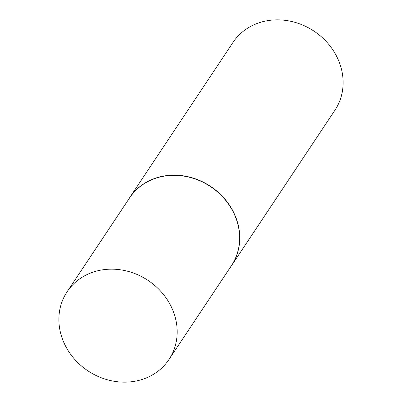 <?xml version="1.0" encoding="UTF-8"?>
<svg xmlns="http://www.w3.org/2000/svg" width="402" height="402" viewBox="0 0 402 402"><rect width="100%" height="100%" fill="white"/><g stroke="black" fill="none" stroke-linecap="round" stroke-linejoin="round"><path stroke-width="0.6" d="M168.946 359.544L231.386 265.722A61.164 54.3 -146.4 0 0 226.547 201.442A61.164 54.3 -146.4 0 0 161.976 176.558A61.164 54.3 -146.4 0 0 129.55 197.945L67.109 291.767A61.164 54.3 -146.4 0 0 71.953 356.046A61.164 54.3 -146.4 0 0 136.524 380.93A61.164 54.3 -146.4 0 0 168.946 359.544A61.164 54.3 -146.4 0 0 164.106 295.264A61.164 54.3 -146.4 0 0 99.535 270.38A61.164 54.3 -146.4 0 0 67.109 291.767M230.13 267.611A61.225 54.355 -146.4 0 0 231.527 265.621A61.225 54.355 -146.4 0 0 226.678 201.276A61.225 54.355 -146.4 0 0 162.046 176.372A61.225 54.355 -146.4 0 0 129.59 197.779A61.225 54.355 -146.4 0 0 128.293 199.834M231.527 265.621L334.881 110.324A61.225 54.355 -146.4 0 0 330.037 45.979A61.225 54.355 -146.4 0 0 265.4 21.075A61.225 54.355 -146.4 0 0 232.944 42.481L129.59 197.779"/></g></svg>
